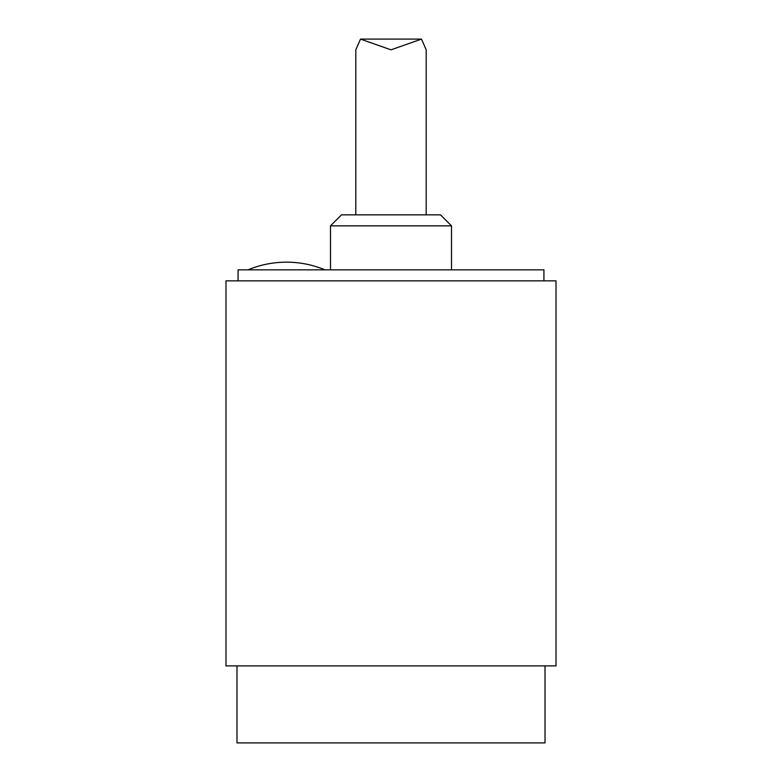 <?xml version="1.0" encoding="UTF-8"?>
<svg xmlns="http://www.w3.org/2000/svg" width="782" height="782" viewBox="0 0 782 782"><rect width="100%" height="100%" fill="white"/><g stroke="black" fill="none" stroke-linecap="round" stroke-linejoin="round"><path stroke-width="1.17" d="M545.015 665.893L545.015 742.9L236.985 742.9L236.985 665.893M451.507 225.851L440.501 214.845L341.499 214.845L330.493 225.851L451.507 225.851L451.507 269.849M330.493 269.849L330.493 225.851M543.92 280.855L543.92 269.849L238.08 269.849L238.08 280.855M556.012 665.893L225.988 665.893L225.988 280.855L556.012 280.855L556.012 665.893M355.8 214.845L355.8 49.833L360.512 39.1L391 49.833L421.488 39.1L426.2 49.833L426.2 214.845M324.989 269.849C312.673 264.746 299.838 262.175 286.495 262.156L286.408 262.156M247.982 269.849C260.308 264.746 273.143 262.175 286.486 262.156M360.512 39.1L421.488 39.1"/></g></svg>
